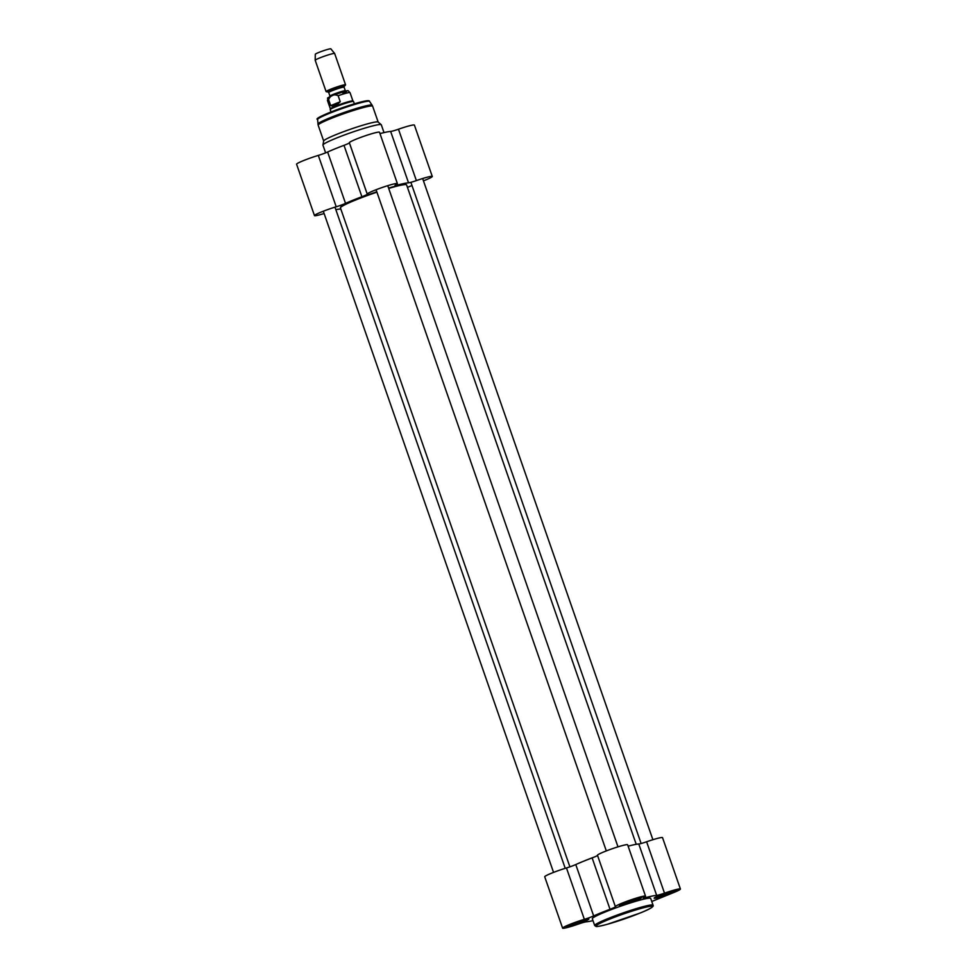 <?xml version="1.0" encoding="UTF-8"?>
<svg xmlns="http://www.w3.org/2000/svg" width="977" height="977" viewBox="0 0 977 977"><rect width="100%" height="100%" fill="white"/><g stroke="black" fill="none" stroke-linecap="round" stroke-linejoin="round"><path stroke-width="1.47" d="M594.7 856.878A35.025 2.907 160.8 0 0 585.235 860.554A35.025 2.907 160.8 0 0 583.379 861.311M569.896 866.843L340.436 207.93A35.025 2.907 -19.2 0 1 340.472 207.661A35.025 2.907 -19.2 0 1 355.262 200.151A35.025 2.907 -19.2 0 1 376.914 192.176M388.712 188.427A35.025 2.907 -19.2 0 1 406.395 184.714A35.025 2.907 -19.2 0 1 406.591 184.897L636.222 844.311M376.792 191.822A34.61 2.87 160.8 0 0 355.335 199.723A34.61 2.87 160.8 0 0 340.729 207.148L340.472 207.661M406.395 184.714L405.87 184.458A34.61 2.87 160.8 0 0 388.59 188.085M662.638 894.199L661.527 894.614M668.866 892.062L667.841 892.392M658.73 895.714L671.431 891.293M627.747 901.344L626.623 901.759M633.975 899.219L632.949 899.536M623.839 902.87L636.528 898.449M574.977 922.825L573.865 923.241M581.205 920.688L580.179 921.018M571.069 924.34L583.77 919.919M597.509 855.376A8.243 0.684 -19.2 0 1 592.135 857.904A39.141 3.249 160.8 0 0 575.771 864.56A8.243 0.684 -19.2 0 1 566.465 867.955A15.962 1.331 160.8 0 0 544.714 876.772L562.605 928.15A15.962 1.331 -19.2 0 0 578.531 924.01A8.243 0.684 160.8 0 1 586.359 921.799A39.141 3.249 160.8 0 0 592.99 920.627M592.135 857.904L610.027 909.282A39.141 3.249 160.8 0 0 593.662 915.95L575.771 864.56M656.666 895.372A8.243 0.684 160.8 0 0 664.507 893.161A15.962 1.331 -19.2 0 1 680.419 889.021L662.528 837.643A15.962 1.331 160.8 0 0 646.615 841.783A8.243 0.684 -19.2 0 1 638.775 843.981L656.666 895.372A39.141 3.249 160.8 0 0 645.846 897.582L645.431 896.41M638.775 843.981A39.141 3.249 160.8 0 0 628.113 846.167M680.419 889.021A15.962 1.331 -19.2 0 1 673.666 892.563L651.769 901.478M610.027 909.282A8.243 0.684 160.8 0 0 615.4 906.717A15.962 1.331 -19.2 0 1 615.376 906.668A15.962 1.331 -19.2 0 1 630.018 900.171A15.962 1.331 -19.2 0 1 645.528 896.165A15.962 1.331 -19.2 0 1 643.977 897.362A8.243 0.684 160.8 0 0 643.184 897.985A8.243 0.684 160.8 0 0 645.846 897.582M645.528 896.165L627.637 844.787A15.962 1.331 160.8 0 0 612.115 848.781A15.962 1.331 160.8 0 0 597.472 855.29A15.962 1.331 160.8 0 0 597.497 855.327L615.376 906.668L597.497 855.327M562.605 928.15A15.962 1.331 -19.2 0 1 584.356 919.333A8.243 0.684 160.8 0 0 593.662 915.95M674.093 890.597A10.82 0.904 -19.2 0 1 670.649 892.148A10.82 0.904 -19.2 0 1 656.214 896.825M671.517 893.002A11.846 0.989 160.8 0 0 676.463 890.316A11.846 0.989 160.8 0 0 665.019 893.344A11.846 0.989 160.8 0 0 654.175 898.071A11.846 0.989 160.8 0 0 659.78 897.094A11.846 0.989 160.8 0 0 671.517 893.002M586.432 919.223A10.82 0.904 -19.2 0 1 582.988 920.774A10.82 0.904 -19.2 0 1 568.553 925.451M583.855 921.629A11.846 0.989 160.8 0 0 588.801 918.942A11.846 0.989 160.8 0 0 577.358 921.97A11.846 0.989 160.8 0 0 566.513 926.709A11.846 0.989 160.8 0 0 572.119 925.72A11.846 0.989 160.8 0 0 583.855 921.629M639.19 897.753A10.82 0.904 -19.2 0 1 635.746 899.292A10.82 0.904 -19.2 0 1 621.323 903.969M653.063 905.203L650.694 898.425A30.898 2.565 160.8 0 0 620.676 906.167A30.898 2.565 160.8 0 0 592.331 918.746L594.7 925.537L596.129 926.477C596.239 926.452 596.593 927.136 607.462 924.254L639.837 913.141A29.872 2.479 -19.2 0 1 596.043 926.233A29.872 2.479 -19.2 0 1 636.821 909.636A29.872 2.479 -19.2 0 1 639.788 913.153C649.729 909.245 654.138 906.595 653.063 905.203A30.898 2.565 160.8 0 0 623.033 912.945A30.898 2.565 160.8 0 0 594.7 925.537M636.625 900.159A11.846 0.989 160.8 0 0 641.571 897.46A11.846 0.989 160.8 0 0 630.128 900.489A11.846 0.989 160.8 0 0 619.271 905.227A11.846 0.989 160.8 0 0 624.889 904.25A11.846 0.989 160.8 0 0 636.625 900.159M331.02 111.964L330.202 109.632A12.359 1.026 -19.2 0 1 330.202 109.583A12.359 1.026 -19.2 0 1 341.535 104.6A12.359 1.026 -19.2 0 1 353.515 101.461A12.359 1.026 -19.2 0 1 353.552 101.51L354.358 103.843M326.245 91.679A10.295 0.855 -19.2 0 1 326.098 91.606A10.295 0.855 -19.2 0 1 335.551 87.405A10.295 0.855 -19.2 0 1 345.565 84.828A10.295 0.855 -19.2 0 1 345.504 84.975L344.185 86.477A8.549 0.708 160.8 0 0 335.929 88.492A8.549 0.708 160.8 0 0 328.211 92.046L326.245 91.679M340.24 101.73C336.638 105.308 333.45 106.603 330.69 105.614L328.602 99.605C330.666 95.111 333.853 93.816 338.14 95.722L340.24 101.73L330.69 105.614M338.14 95.722A11.944 0.989 -19.2 0 1 350.022 92.632C346.701 90.018 351.573 89.249 333.169 95.16C324.498 99.642 328.809 96.576 327.454 100.497L330.348 108.801A11.944 0.989 -19.2 0 1 330.36 108.777A11.944 0.989 -19.2 0 1 341.315 103.965A11.944 0.989 -19.2 0 1 352.905 100.924A11.944 0.989 -19.2 0 1 352.929 100.973M326.098 91.606L315.205 60.293A10.295 0.855 -19.2 0 1 315.192 60.269A10.295 0.855 -19.2 0 1 324.645 56.092A10.295 0.855 -19.2 0 1 334.647 53.491A10.295 0.855 -19.2 0 1 334.659 53.515L345.565 84.828M315.192 60.269L315.29 54.272A8.243 0.684 -19.2 0 1 322.85 50.938A8.243 0.684 -19.2 0 1 330.849 48.85L334.647 53.491M325.622 152.852L322.923 145.121A30.898 2.565 -19.2 0 1 322.923 144.987L323.692 140.957A28.846 2.394 -19.2 0 1 350.157 129.33A28.846 2.394 -19.2 0 1 378.111 122.015L381.213 124.69A30.898 2.565 -19.2 0 1 381.299 124.787L384.01 132.603M322.923 144.987A30.898 2.565 -19.2 0 1 351.268 132.53A30.898 2.565 -19.2 0 1 381.213 124.69M379.98 133.605A39.141 3.249 -19.2 0 1 390.641 131.431L408.533 182.809A8.243 0.684 160.8 0 0 416.373 180.598A15.962 1.331 -19.2 0 1 432.286 176.458A15.962 1.331 -19.2 0 1 425.532 180.012L423.456 180.855M324.108 213.536A15.962 1.331 -19.2 0 1 314.472 215.599A15.962 1.331 -19.2 0 1 336.21 206.782A8.243 0.684 160.8 0 0 345.528 203.387A39.141 3.249 -19.2 0 1 361.893 196.731A8.243 0.684 160.8 0 0 367.254 194.167A8.243 0.684 160.8 0 0 367.254 194.142A15.962 1.331 -19.2 0 1 367.23 194.118A15.962 1.331 -19.2 0 1 381.873 187.608A15.962 1.331 -19.2 0 1 397.395 183.615A15.962 1.331 -19.2 0 1 395.844 184.812A8.243 0.684 160.8 0 0 395.038 185.422A8.243 0.684 160.8 0 0 397.7 185.032A39.141 3.249 -19.2 0 1 408.533 182.809M345.528 203.387L327.625 152.009A39.141 3.249 -19.2 0 1 344.002 145.341L361.893 196.731M340.778 208.919A39.141 3.249 -19.2 0 1 338.225 209.249A8.243 0.684 160.8 0 0 335.88 209.725M407.446 187.364L411.989 185.52M432.286 176.458L414.395 125.08A15.962 1.331 160.8 0 0 398.469 129.22A8.243 0.684 -19.2 0 1 390.641 131.431M327.625 152.009A8.243 0.684 -19.2 0 1 318.319 155.404A15.962 1.331 160.8 0 0 296.581 164.209L314.472 215.599M397.395 183.615L379.503 132.237A15.962 1.331 160.8 0 0 363.981 136.23A15.962 1.331 160.8 0 0 349.339 142.74A15.962 1.331 160.8 0 0 349.363 142.764L367.23 194.081M349.363 142.813A8.243 0.684 -19.2 0 1 344.002 145.341M673.019 890.865A9.269 0.769 -19.2 0 1 669.843 892.306A9.269 0.769 -19.2 0 1 657.216 896.361M638.128 898.01A9.269 0.769 -19.2 0 1 634.94 899.463A9.269 0.769 -19.2 0 1 622.312 903.517M585.357 919.491A9.269 0.769 -19.2 0 1 582.182 920.945A9.269 0.769 -19.2 0 1 569.554 924.999M664.507 893.161L646.615 841.783M566.465 867.955L584.356 919.333M344.087 87.161L345.345 90.788A8.134 0.672 160.8 0 0 337.431 92.827A8.134 0.672 160.8 0 0 329.97 96.137L328.712 92.51A8.134 0.672 -19.2 0 1 336.173 89.2A8.134 0.672 -19.2 0 1 344.087 87.161L344.185 86.477M342.866 93.218A9.477 0.782 160.8 0 0 345.882 91.105A9.477 0.782 160.8 0 0 334.671 94.586A9.477 0.782 160.8 0 0 329.286 97.444M327.454 100.497A11.944 0.989 -19.2 0 1 328.602 99.605M317.928 124.067A28.699 2.381 -19.2 0 1 344.27 112.428A28.699 2.381 -19.2 0 1 372.127 105.198L372.64 106.2A28.846 2.394 -19.2 0 0 344.612 113.417A28.846 2.394 -19.2 0 0 318.16 125.166L317.598 119.463A27.503 2.284 -19.2 0 1 342.829 108.313A27.503 2.284 -19.2 0 1 369.526 101.376L372.127 105.198M397.7 185.032L397.297 183.847M318.392 118.571A26.513 2.198 -19.2 0 1 342.609 107.665A26.513 2.198 -19.2 0 1 368.366 101.181M416.373 180.598L398.469 129.22M318.319 155.404L336.21 206.782M673.092 890.841L657.142 896.397M638.201 897.997L622.251 903.542M585.431 919.467L569.481 925.024M329.86 96.833L329.97 96.137M352.917 100.949L350.022 92.632M330.36 108.777L330.202 109.583M352.905 100.924L353.515 101.461M378.16 122.052L372.64 106.2M323.68 141.03L318.16 125.166M367.23 194.118L349.339 142.74M317.598 119.463C310.539 118.29 370.161 96.662 369.526 101.376M652.892 839.707L422.638 178.522M641.12 843.505L410.877 182.333M617.989 846.851L387.747 185.679M606.314 850.918L376.072 189.746M565.231 868.333L334.977 207.161M553.556 872.4L323.314 211.227"/></g></svg>
